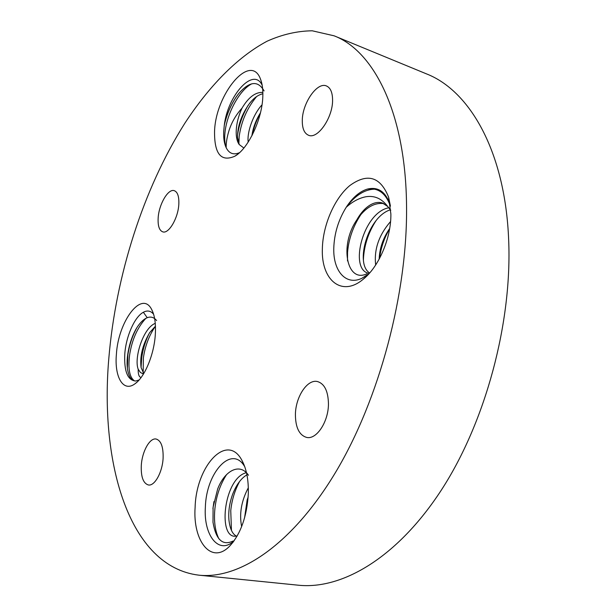 <?xml version="1.0" encoding="UTF-8"?>
<svg xmlns="http://www.w3.org/2000/svg" width="616" height="616" viewBox="0 0 616 616"><rect width="100%" height="100%" fill="white"/><g stroke="black" fill="none" stroke-linecap="round" stroke-linejoin="round"><path stroke-width="0.92" d="M390.76 210.264L387.68 206.46L382.374 202.995C378.825 201.894 375.052 202.387 371.055 204.489C365.635 207.484 360.899 212.612 356.826 219.874C338.923 245.738 347.139 283.499 366.905 273.758M390.413 206.221C385.816 193.116 378.047 187.433 367.113 189.158C359.459 191.645 352.498 197.674 346.238 207.245C352.521 201.578 359.059 198.083 365.85 196.758C374.497 195.334 381.774 198.568 387.68 206.46M262.855 92.415C255.471 92.007 248.533 97.236 242.034 108.108C238.569 115.569 236.629 123.023 236.228 130.461C235.982 136.683 236.975 141.38 239.216 144.537L243.813 147.971M251.705 83.83C238.908 90.521 227.073 113.821 225.063 131.778C224.332 138.23 224.701 143.543 226.188 147.732C226.01 143.112 226.911 137.522 228.89 130.962C231.5 122.553 235.882 114.938 242.034 108.108M264.095 90.922C258.05 80.326 249.611 81.173 238.777 93.47C231.77 102.564 226.934 113.213 224.27 125.402L223.708 131.316C223.4 138.1 224.224 143.574 226.188 147.732C229.144 153.546 233.58 155.201 239.493 152.683M156.61 320.559C153.992 317.302 150.874 316.347 147.247 317.694C144.098 318.98 141.049 321.714 138.092 325.879C129.76 337.622 125.271 358.751 127.781 370.693C129.167 377.431 131.824 380.873 135.736 381.027L139.124 379.957M248.479 475.267C239.94 462.454 224.732 470.447 217.679 488.95L213.09 507.153L212.997 522.276C215.946 539.77 222.638 546.022 233.079 541.025M195.118 507.245C196.188 465.511 227.204 432.17 241.965 460.445C246.554 468.953 248.672 480.149 248.302 494.04C246.877 516.655 240.671 534.01 229.676 546.107C211.511 565.149 192.592 541.287 195.118 507.245M116.393 354.346C118.195 321.452 141.618 289.951 151.544 309.255C154.693 315.092 155.948 323.485 155.317 334.434C154.169 354.377 144.799 377 135.12 383.683C123.354 392.731 114.306 377.285 116.393 354.346M214.545 131.947C215.184 94.348 250.797 51.421 260.622 79.433C262.316 83.884 263.047 89.482 262.824 96.212C262.347 118.973 248.171 148.88 234.811 156.225C221.167 162.154 214.406 154.062 214.545 131.947M322.353 249.01C322.715 225.587 334.334 198.39 349.796 185.57C367.413 172.803 380.341 176.638 388.573 197.082L390.875 213.96C391.283 237.984 378.648 267.259 362.963 279.441C341.518 297.351 321.167 279.918 322.353 249.01M141.303 465.434C142.065 451.482 149.773 437.591 156.133 439.031C161.099 440.579 163.425 446.985 163.101 458.25C162.424 472.349 154.608 486.347 148.356 484.969C143.22 483.344 140.864 476.83 141.303 465.434M158.15 218.126C158.828 204.458 168.16 188.342 174.282 190.675C177.616 191.992 179.133 196.481 178.825 204.142C178.232 218.002 168.738 234.165 162.763 231.855C159.305 230.507 157.773 225.926 158.15 218.126M302.287 120.659C302.202 103.465 317.086 81.643 326.426 85.947C330.484 87.726 332.532 92.469 332.578 100.169C332.817 117.671 317.625 139.486 308.601 135.281C304.343 133.464 302.24 128.59 302.287 120.659M295.411 414.676C295.495 396.966 307.353 378.863 317.517 381.558C324.517 383.737 328.159 391.145 328.451 403.788C328.551 421.714 316.509 439.916 306.599 437.414C299.253 435.173 295.526 427.589 295.411 414.676M406.545 205.944C407.646 293.201 379.248 399.43 335.697 472.133C292.015 544.983 239.208 579.517 198.906 575.175C128.829 566.705 99.707 463.016 108.832 358.212C115.785 275.729 143.189 189.197 184.715 123.446C208.77 86.579 237.021 57.257 267.044 41.233C282.159 34.45 297.235 30.969 312.274 30.8L334.149 35.828C373.974 51.128 405.782 113.005 406.545 205.944M334.149 35.828L426.503 73.889C469.662 90.652 505.143 151.367 508.647 239.616C512.327 322.514 485.547 421.914 441.541 489.782C397.405 557.75 342.011 589.843 298.283 585.2L198.906 575.175M226.619 474.536C220.228 484.445 216.324 495.765 214.922 508.5C213.721 520.843 215.038 530.923 218.865 538.746M213.945 501.578L212.928 508.724M239.593 481.481C234.735 490.567 231.785 500.292 230.754 510.672L231.454 530.43M145.823 318.372C137.36 327.581 131.955 339.816 129.591 355.078C127.928 368.999 129.591 377.616 134.596 380.927M136.891 327.689C132.401 335.835 129.406 344.845 127.905 354.731L127.373 368.052M155.44 326.249C149.164 335.258 145.145 345.822 143.374 357.95L143.166 372.873M149.295 333.202C145.545 340.671 143.02 348.802 141.711 357.603L141.072 367.436M236.236 96.889C230.546 105.575 226.557 115.076 224.27 125.402C227.65 95.341 253.584 66.528 262.185 85.254M256.656 96.512C247.116 108.023 241.287 121.36 239.17 136.536L238.877 143.913M248.148 105.305C242.311 115.369 238.769 125.471 237.506 135.628M260.414 112.967C256.502 120.189 253.777 127.558 252.237 135.089M361.022 214.345C353.184 226.118 348.687 238.831 347.54 252.483L347.516 260.93M375.875 220.905C368.668 232.17 364.564 244.252 363.548 257.165L363.425 259.852M389.628 228.767C384.199 238.022 380.85 247.909 379.564 258.412M374.682 189.181C364.703 189.358 355.224 195.388 346.238 207.245C338.369 219.958 334.211 233.695 333.772 248.464C333.156 271.102 345.984 285.893 361.831 278.317L368.915 273.781M248.148 497.004L247.155 499.969L244.567 517.91M246.924 474.805C240.895 478.463 236.044 485.177 232.386 494.941C229.406 503.595 228.259 511.927 228.944 519.942C229.884 528.697 232.401 534.111 236.513 536.182M248.325 487.764C241.349 500.977 239.124 513.929 241.649 526.611M246.354 472.703C224.416 477.847 217.718 535.573 234.434 536.274L237.175 536.005M155.44 326.172L149.688 332.601C142.566 344.806 139.701 356.464 141.095 367.583L143.767 373.519M155.263 323.354C143.212 327.905 133.834 358.104 138.184 369.207L140.379 372.426L143.158 373.927M141.133 377.469C139.047 377.154 138.069 374.397 138.184 369.207M260.468 112.751C255.802 120.382 252.945 128.051 251.905 135.736M262.87 93.771C258.22 94.802 253.777 98.021 249.534 103.426C241.464 114.838 237.46 126.165 237.522 137.399L239.216 144.537M262.008 104.859C253.276 114.083 246.831 132.271 248.186 142.111M389.666 228.49C383.098 238.061 379.595 248.294 379.148 259.182M390.444 209.779C367.968 216.64 355.001 262.97 369.153 272.619M383.868 203.603C374.189 202.364 365.173 207.785 356.826 219.874M390.552 221.552C378.871 235.035 373.912 249.511 375.668 265.003M388.904 207.746C363.309 212.181 349.041 268.645 368.168 273.158M390.282 205.166L390.159 204.751C385.639 191.599 377.962 186.409 367.113 189.158M147.247 317.694L143.359 312.258C134.581 316.832 125.964 336.459 124.786 354.077C124.009 371.379 127.658 380.365 135.736 381.027M153.615 314.26C150.774 310.787 147.355 310.118 143.359 312.258M244.768 466.766C231.978 444.198 206.183 472.272 205.367 507.191C203.395 535.558 219.003 555.501 234.211 540.679M388.573 197.082L390.344 205.636M362.963 279.441L369.23 273.435M244.329 465.58L241.965 460.445M152.73 311.758L151.544 309.255M261.7 82.921L260.622 79.433M237.73 154.192L234.811 156.225M137.268 381.889L135.12 383.683M233.449 541.726L229.676 546.107"/></g></svg>
